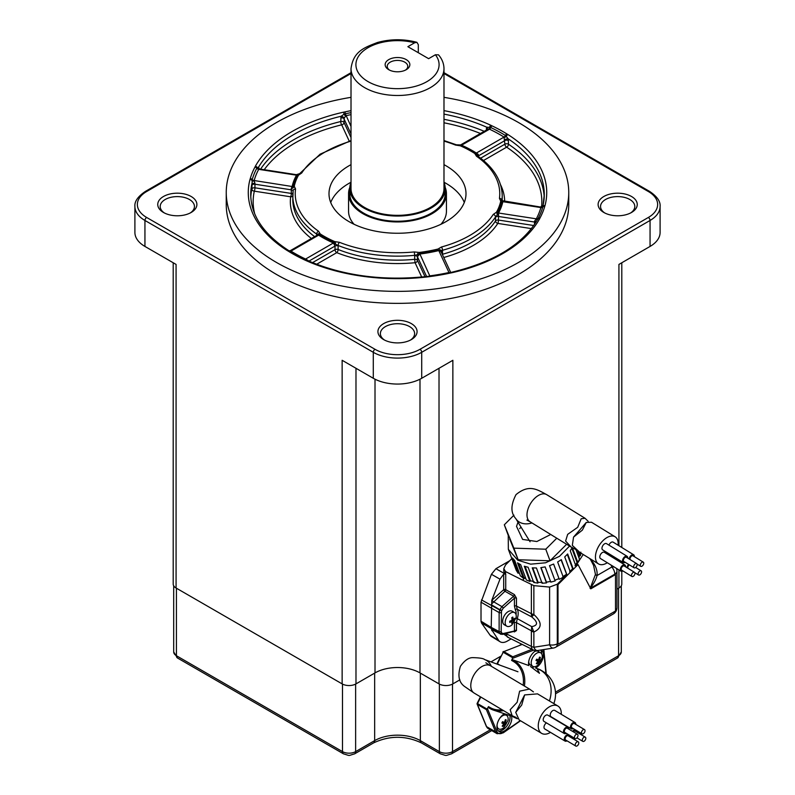 <?xml version="1.0" encoding="UTF-8"?>
<svg xmlns="http://www.w3.org/2000/svg" width="795" height="795" viewBox="0 0 795 795"><rect width="100%" height="100%" fill="white"/><g stroke="black" fill="none" stroke-linecap="round" stroke-linejoin="round"><path stroke-width="1.19" d="M406.235 59.615A12.352 7.135 0 0 0 388.765 59.615A12.352 7.135 0 0 0 388.765 69.702L388.765 69.702A12.352 7.135 0 0 0 406.235 69.702A12.352 7.135 0 0 0 406.235 59.615M405.43 70.129A10.275 5.933 0 0 0 407.775 66.353A10.275 5.933 0 0 0 404.764 62.159A10.275 5.933 0 0 0 393.565 60.877A10.275 5.933 0 0 0 387.225 66.353A10.275 5.933 0 0 0 389.57 70.129M383.657 339.594L383.657 339.594A19.567 11.299 180 0 1 383.657 323.615A19.567 11.299 180 0 1 411.343 323.615A19.567 11.299 180 0 1 411.343 339.594A19.567 11.299 180 0 1 383.657 339.594M410.419 340.101A17.122 9.888 0 0 0 414.622 333.602A17.122 9.888 0 0 0 409.614 326.616A17.122 9.888 0 0 0 390.951 324.469A17.122 9.888 0 0 0 380.378 333.602A17.122 9.888 0 0 0 384.581 340.101M603.842 212.474L603.842 212.474A19.567 11.299 180 0 1 603.842 196.494A19.567 11.299 180 0 1 631.518 196.494A19.567 11.299 180 0 1 631.518 212.474A19.567 11.299 180 0 1 603.842 212.474M630.594 212.981A17.122 9.888 0 0 0 634.808 206.481A17.122 9.888 0 0 0 629.789 199.495A17.122 9.888 0 0 0 611.126 197.349A17.122 9.888 0 0 0 600.553 206.481A17.122 9.888 0 0 0 604.766 212.981M163.482 212.474L163.482 212.474A19.567 11.299 180 0 1 163.482 196.494A19.567 11.299 180 0 1 191.158 196.494A19.567 11.299 180 0 1 191.158 212.474A19.567 11.299 180 0 1 163.482 212.474M190.234 212.981A17.122 9.888 0 0 0 194.447 206.481A17.122 9.888 0 0 0 189.429 199.495A17.122 9.888 0 0 0 170.766 197.349A17.122 9.888 0 0 0 160.192 206.481A17.122 9.888 0 0 0 164.406 212.981M351.012 182.313A47.71 27.547 0 0 0 349.79 188.504A47.71 27.547 0 0 0 363.762 207.982A47.71 27.547 0 0 0 415.755 213.954A47.71 27.547 0 0 0 445.21 188.504A47.71 27.547 0 0 0 443.988 182.313M349.79 188.504L349.79 193.702A47.71 27.547 0 0 0 363.762 213.179A47.71 27.547 0 0 0 415.755 219.142A47.71 27.547 0 0 0 445.21 193.702L445.21 188.504M440.937 224.279A48.932 28.252 0 0 0 446.432 211.281L446.432 193.702A48.932 28.252 0 0 0 445.16 187.312M349.84 187.312A48.932 28.252 0 0 0 348.568 193.702A48.932 28.252 0 0 0 362.898 213.676A48.932 28.252 0 0 0 416.222 219.798A48.932 28.252 0 0 0 446.432 193.702M351.012 164.654A68.499 39.551 0 0 0 329.001 193.702A68.499 39.551 0 0 0 349.065 221.666A68.499 39.551 0 0 0 423.715 230.242A68.499 39.551 0 0 0 465.999 193.702A68.499 39.551 0 0 0 445.935 165.738A68.499 39.551 0 0 0 443.988 164.654M464.29 202.487A68.499 39.551 0 0 0 445.935 183.317A68.499 39.551 0 0 0 443.988 182.224M351.012 182.224A68.499 39.551 0 0 0 330.71 202.487M312.475 262.668L335.023 249.66L335.023 246.062L333.433 242.982A2.445 1.202 113.6 0 0 334.079 242.296A105.109 60.688 180 0 1 323.177 236.811A105.109 60.688 180 0 1 319.431 234.535L316.649 234.108A104.711 60.45 180 0 1 292.789 195.699A104.711 60.45 180 0 1 293.126 190.899A2.445 1.988 -172.2 0 1 293.136 190.681L292.789 199.694A104.711 60.45 0 0 0 314.621 236.642M351.012 97.338A171.253 98.868 0 0 0 226.247 192.499A171.253 98.868 0 0 0 276.402 262.41A171.253 98.868 0 0 0 463.038 283.845A171.253 98.868 0 0 0 568.753 192.499A171.253 98.868 0 0 0 518.598 122.589A171.253 98.868 0 0 0 443.988 97.338M226.247 192.499L226.247 204.484A171.253 98.868 0 0 0 276.402 274.404A171.253 98.868 0 0 0 463.038 295.829A171.253 98.868 0 0 0 568.753 204.484L568.753 192.499M351.012 68.658L351.012 188.504A46.488 26.841 0 0 0 364.637 207.485A46.488 26.841 0 0 0 415.288 213.298A46.488 26.841 0 0 0 443.988 188.504L443.988 68.658A46.488 26.841 180 0 1 415.288 93.452A46.488 26.841 180 0 1 364.637 87.629A46.488 26.841 180 0 1 351.012 68.658C353.308 51.516 363.822 47.75 377.416 42.513C390.534 38.905 403.701 38.836 416.908 42.324L418.309 44.659L418.309 52.699M443.988 68.658C443.908 63.61 442.08 59.009 438.512 54.845L435.392 54.766L428.634 58.671L407.875 46.686L414.632 42.781L416.908 42.324M501.933 200.539L500.741 200.588L502.718 201.016L501.933 200.539L502.718 201.016L501.804 201.413A105.109 60.688 180 0 1 497.481 212.623L497.451 214.749L495.543 216.916A104.711 60.45 180 0 1 442.497 250.286L442.517 254.271A104.711 60.45 0 0 0 495.533 220.921L495.543 216.916A2.445 1.868 -147 0 0 493.258 214.421L496.468 212.225A104.046 60.072 0 0 0 500.741 201.135L499.439 198.382A102.267 59.039 0 0 0 476.463 156.188L474.774 153.475A104.046 60.072 0 0 0 471.067 151.229A104.046 60.072 0 0 0 460.285 145.803L455.495 145.068A102.267 59.039 0 0 0 443.988 141.113M414.672 255.732L414.692 255.334A104.711 60.45 180 0 1 338.114 245.486L338.133 249.491A104.711 60.45 0 0 0 414.672 259.329L414.672 255.732A2.445 1.411 0 0 1 417.435 256.755L417.435 260.353A2.445 1.928 -24.9 0 1 415.07 262.718L414.672 259.329A2.445 1.411 0 0 1 417.435 260.353L425.027 276.72M316.629 235.479L316.649 234.108A2.445 1.54 125.1 0 1 318.537 231.216L320.226 233.919A104.046 60.072 0 0 0 334.715 241.601L339.505 242.326A2.445 1.133 111.7 0 0 338.114 245.486L335.411 244.145L334.079 242.296A2.445 1.202 113.6 0 1 334.715 241.601M486.351 130.082L486.689 127.19L490.763 127.528A147.224 85.005 180 0 1 501.605 133.192A147.224 85.005 180 0 1 505.431 135.488L508.224 138.857L508.492 144.233A146.787 84.747 180 0 1 544.217 197.071M260.571 169.156A146.787 84.747 180 0 1 340.737 121.536L341.125 116.249L344.096 114.172A2.445 0.725 -102.7 0 0 343.361 112.214L344.782 111.926A149.182 86.128 180 0 1 351.012 110.654M252.184 179.63A2.445 1.968 -163.2 0 0 254.112 180.624L254.947 183.297L254.947 187.809A2.445 0.517 -81.2 0 1 254.311 191.168A2.445 1.978 12.4 0 1 251.886 188.991L252.214 179.561A147.224 85.005 180 0 1 256.815 168.242L258.683 166.96L258.812 168.441M621.799 571.376L621.799 584.017A9.788 5.654 180 0 1 618.927 588.012L616.97 589.145M521.689 644.159L519.185 645.6M501.357 655.895L490.982 661.877M459.868 679.844L452.862 683.889A9.788 5.654 180 0 1 439.019 683.889L419.989 672.908A31.8 18.364 0 0 0 375.011 672.908L355.981 683.889A9.788 5.654 180 0 1 342.138 683.889L176.073 588.012A9.788 5.654 180 0 1 173.201 584.017L173.201 262.757M351.012 73.518L146.668 191.506A31.8 18.364 0 0 0 146.668 217.472L375.011 349.303A31.8 18.364 0 0 0 419.989 349.303L648.332 217.472A31.8 18.364 0 0 0 648.332 191.506A2.445 1.411 120 0 1 649.565 191.386C657.087 196.454 660.595 201.493 660.098 206.481L660.098 232.448A34.255 19.776 180 0 1 650.062 246.43L618.927 264.417L618.927 545.708M176.073 588.012L176.073 264.417L144.938 246.43A34.255 19.776 180 0 1 134.902 232.448L134.902 206.481A34.255 19.776 180 0 0 144.938 220.463L373.282 352.304A34.255 19.776 180 0 0 421.718 352.304L650.062 220.463A34.255 19.776 180 0 0 660.098 206.481M452.862 683.889L452.862 360.294L421.718 378.271A34.255 19.776 180 0 1 373.282 378.271L342.138 360.294L342.138 683.889M351.012 141.113A102.267 59.039 0 0 0 301.742 172.972L298.532 175.168A104.046 60.072 0 0 0 294.259 186.259L295.561 189.021A2.445 1.988 -172.2 0 0 293.136 190.681L293.126 190.78M339.505 242.326A102.267 59.039 0 0 0 414.294 251.936L419.194 252.452A104.046 60.072 0 0 0 437.966 249.044L441.444 247.007A102.267 59.039 0 0 0 493.258 214.421M490.654 127.478A2.445 1.282 -64.2 0 1 489.402 129.148L488.796 129.038A2.445 1.282 -86.1 0 0 489.601 127.071A2.445 1.252 -65.2 0 1 490.863 125.282L491.996 125.858A149.182 86.128 180 0 1 506.862 133.918L507.906 134.534A149.231 86.158 180 0 1 545.002 205.577L544.724 206.432A149.182 86.128 180 0 1 540.053 217.89L539.656 218.724A149.231 86.158 180 0 1 451.64 272.794L450.218 273.073A149.182 86.128 180 0 1 430.691 276.471L429.24 276.69A149.231 86.158 180 0 1 304.137 259.717L303.004 259.15A149.182 86.128 180 0 1 292.013 253.406A149.182 86.128 180 0 1 288.138 251.081L287.094 250.465A149.231 86.158 180 0 1 249.998 179.431L250.276 178.577A149.182 86.128 180 0 1 254.947 167.109L255.344 166.284A149.231 86.158 180 0 1 343.361 112.214M441.444 247.007A2.445 0.855 -105.4 0 1 442.497 250.286L440.629 250.465A2.445 1.63 132.4 0 0 440.778 251.29L441.205 252.323L440.778 251.29L438.79 250.574A2.445 0.775 76.3 0 1 438.373 249.809A105.109 60.688 180 0 1 419.412 253.247L417.405 254.698L414.692 255.334L414.294 251.936M427.293 276.759L429.817 275.865A145.266 83.873 0 0 0 448.837 272.556L450.765 272.576M449.185 272.794A2.445 0.686 -101.9 0 1 448.976 272.526L438.79 250.574A106.172 61.304 180 0 1 419.641 254.052L417.435 256.755L426.617 276.541M496.468 212.225A2.445 1.898 -150.7 0 1 497.481 212.623A2.445 1.898 -150.7 0 0 498.495 213.01L498.465 220.056A2.445 0.517 -81.2 0 1 497.829 223.415A107.156 61.861 180 0 1 443.769 257.491M290.205 250.922L291.01 251.141A145.266 83.873 0 0 0 305.479 259.001L308.212 260.571L308.4 261.436M304.833 259.329A2.445 1.282 -64.2 0 0 305.598 259.051L333.433 242.982A106.172 61.304 180 0 1 322.422 237.447A106.172 61.304 180 0 1 318.636 235.141L317.106 235.161A2.445 2.047 45 0 0 317.453 234.654L319.65 233.442L318.368 233.839M311.382 238.51A107.156 61.861 180 0 1 290.682 196.802A2.445 0.517 98.8 0 0 291.318 193.433L291.268 188.345L292.143 186.507A2.445 1.978 -167.8 0 0 293.196 186.388A105.109 60.688 180 0 1 297.519 175.178L298.145 174.344L297.549 174.652L298.96 174.652L297.549 174.652M260.412 169.464L258.683 169.375A145.266 83.873 0 0 0 254.142 180.535L292.143 186.507A106.172 61.304 180 0 1 296.505 175.188L296.326 174.791M345.447 115.961A2.445 0.656 -121.3 0 1 344.096 114.172L345.348 113.814A2.445 0.686 -101.9 0 0 346.024 115.673L344.235 118.018L344.046 122.48A2.445 1.928 -24.9 0 1 341.681 124.835A144.342 83.336 0 0 0 264.208 169.723M534.508 224.438L534.588 221.129L536.297 218.854A2.445 1.908 -152.2 0 0 538.175 218.386L537.042 220.364C522.116 244.88 493.466 262.221 451.103 272.407L428.942 276.262C383.24 281.41 341.979 275.825 305.161 259.498L304.048 258.932A2.445 1.262 -64.7 0 1 304.237 259.071M500.741 201.135A2.445 1.978 -167.8 0 1 501.804 201.413A2.445 1.978 -167.8 0 0 502.857 201.692L503.732 201.453L502.857 201.692A106.172 61.304 180 0 1 498.495 213.01L536.317 218.824A145.266 83.873 0 0 0 540.858 207.664L540.053 207.306M459.927 145.127L459.45 145.525L460.921 145.505A2.445 1.202 113.6 0 0 461.567 145.217L460.454 145.068L461.567 145.217A106.172 61.304 180 0 1 476.364 153.057L478.242 154.359L478.53 156.645M488.796 129.038L486.788 130.022M480.617 158.195L504.914 144.163L503.99 137.058A145.266 83.873 0 0 0 500.224 134.792A145.266 83.873 0 0 0 489.521 129.197L461.567 145.217M507.906 134.534A2.445 1.481 122.4 0 0 506.405 136.203A2.445 1.252 -35.3 0 1 504.418 137.505M545.002 205.577A2.445 1.978 -165.1 0 0 543.005 206.273L542.786 207.048A147.224 85.005 180 0 1 538.185 218.357A2.445 1.908 -151.9 0 1 540.053 217.89M539.656 218.724A2.445 1.898 -151 0 0 537.718 219.251A2.445 1.292 -146.9 0 1 535.969 219.301M451.64 272.794A2.445 0.725 -102.7 0 0 451.103 272.407M345.348 113.814L345.467 113.784A2.445 0.706 -102.3 0 0 344.782 111.926M259.031 169.067A2.445 2.067 -119.2 0 1 257.282 167.516A2.445 1.898 -151 0 0 255.344 166.284M304.137 259.717A2.445 1.252 -65.2 0 1 305.161 259.498M254.152 181.091A2.445 1.57 178 0 1 251.995 180.475A2.445 1.978 -165.1 0 0 249.998 179.431M288.595 250.564A2.445 1.481 122.4 0 0 288.406 250.405A2.445 1.481 122.4 0 0 288.406 250.395A2.445 1.481 122.4 0 0 287.094 250.465M288.406 250.395C263.602 234.157 251.041 215.524 250.713 194.497A146.787 84.747 0 0 1 251.936 183.566L254.947 183.297M290.582 250.852A2.445 2.037 -63.3 0 1 289.4 250.982M320.226 233.919A2.445 1.481 122.6 0 0 319.431 234.535A2.445 1.481 122.6 0 1 318.636 235.141L290.97 251.121A2.445 1.461 -58.3 0 1 289.917 251.309M256.825 168.212A2.445 1.908 -152.2 0 0 258.703 169.345L296.505 175.188A2.445 1.898 -150.7 0 0 297.519 175.178A2.445 1.898 -150.7 0 1 298.532 175.168M344.235 118.018A2.445 0.984 -156 0 0 341.125 116.249A146.787 84.747 0 0 0 258.683 166.96A2.445 2.047 -13.8 0 0 258.613 168.003L259.697 169.017L296.326 174.681L299.695 173.638A2.445 1.868 -147 0 1 301.742 172.972M306.204 259.299A2.445 0.557 -60.9 0 1 305.469 259.776M351.012 137.495L344.046 122.48A2.445 1.411 180 0 0 340.737 121.536A2.445 0.775 -103.6 0 0 341.681 124.835L349.224 141.093M419.194 252.452L429.876 276.113M443.988 114.112A146.787 84.747 0 0 1 486.689 127.19A2.445 1.779 -152.2 0 1 487.365 129.446A2.445 1.779 -152.2 0 1 487.365 129.456A2.445 1.779 -152.2 0 1 487.325 129.515M534.588 221.129A2.445 0.537 -172.3 0 1 536.277 221.676M505.461 135.508A2.445 1.461 -58.3 0 1 504.03 137.078L476.364 153.057A2.445 1.481 122.6 0 1 475.569 153.266L477.686 155.522M543.065 205.438A146.787 84.747 0 0 0 544.287 194.497A146.787 84.747 0 0 0 508.224 138.857A2.445 0.686 -15.9 0 0 504.795 139.672M502.857 201.692L540.888 207.575A2.445 1.968 -163.2 0 0 542.816 206.968M540.848 207.257A2.445 2.286 175.5 0 0 543.005 206.273M442.308 254.34A2.445 1.411 180 0 1 442.517 254.271A2.445 0.855 -105.4 0 0 442.557 254.877M533.763 225.522L498.465 220.056A2.445 1.411 180 0 0 496.1 220.424A2.445 1.411 180 0 0 495.533 220.921A2.445 1.868 -147 0 0 497.829 223.415L531.448 228.622M439.864 249.451L440.629 250.465L438.373 249.809A2.445 0.775 -103.7 0 0 437.966 249.044M496.855 213.597L497.451 214.749L498.674 215.008M417.932 255.543A2.445 0.924 39.7 0 0 417.405 254.698L417.723 253.496M334.546 244.731L335.411 244.145L335.47 242.902M476.632 154.111L478.242 154.359M254.678 213.736A144.342 83.336 0 0 1 254.311 191.168L290.682 196.802A2.445 1.988 -172.2 0 0 292.789 195.898M291.268 188.345L292.282 188.385L293.196 186.388A2.445 1.978 -167.8 0 1 294.259 186.259M443.988 140.556L456.4 144.799A2.445 1.133 111.7 0 0 455.495 145.068M477.755 156.208L477.865 156.178A2.445 1.54 125.1 0 0 476.463 156.188M502.192 200.608A104.711 60.45 0 0 0 502.211 199.694L502.211 195.699A104.711 60.45 180 0 1 501.893 200.39A2.445 1.988 -172.2 0 0 499.439 198.382M293.067 187.451L294.259 186.815L292.282 188.385M348.568 193.702L348.568 211.281A48.932 28.252 0 0 0 354.063 224.279M525.883 578.72L523.845 577.458L523.19 578.104L517.545 562.85L520.695 564.708L526.34 579.962L529.937 581.463L524.293 566.209L528.099 567.242L533.743 582.487L537.887 583.103L532.243 567.849L536.436 567.988L542.081 583.242L546.483 582.914L540.839 567.66L545.141 566.895L550.786 582.149L555.149 580.926L549.514 565.672L553.628 564.053L559.273 579.307L563.297 577.25L557.653 561.995L561.31 559.65L566.954 574.904M514.226 560.068L518.916 572.748L518.101 573.274L512.457 558.02L514.743 560.574L520.377 575.828L523.19 578.104M518.916 572.748L519.532 573.533M508.253 535.492L508.343 549.335L516.273 570.363L518.101 573.274M515.12 567.252L510.072 553.936M579.028 551.899L580.439 555.695L580.867 552.147M580.439 555.695L579.505 555.665L577.796 551.044M578.969 557.822L579.505 555.665M572.41 547.815L577.905 562.681L579.466 559.163L575.928 549.613L571.257 547.129L565.603 541.067L567.67 534.359L577.717 527.284L581.185 518.767L585.031 518.26L588.151 521.311M577.905 562.681L577.061 562.453L571.814 548.252M575.033 565.762L577.061 562.453M572.668 568.852L570.094 571.416L572.668 568.852L567.282 554.403M569.667 571.744L572.609 568.813M558.001 644.208L558.001 584.573L578.035 564.589L590.804 588.827L615.509 574.566L615.509 611.007L558.001 644.208L557.305 643.811L557.305 584.176L566.785 574.715L561.081 559.819M562.79 576.683L566.447 574.328M559.273 579.307L553.608 564.062M554.87 580.241L558.994 578.621M541.077 567.63L546.453 582.159L550.756 581.403M546.453 582.159L546.483 582.914M532.759 567.888L538.096 582.328L542.299 582.467M538.096 582.328L537.887 583.103M525.117 566.467L530.394 580.718L534.19 581.751M530.394 580.718L529.937 581.463M508.343 549.335L517.724 560.167L530.653 564.162L545.559 562.79L559.461 556.341L569.558 546.086M570.373 572.162L564.728 556.907L567.67 553.976L573.314 569.23M575.888 565.99L570.244 550.736L572.271 547.427M566.626 544.277L550.051 560.803L518.151 559.74L509.714 539.099M517.992 522.186L516.521 526.37L522.613 539.417L536.854 541.524L550.726 534.488M556.788 538.215L545.768 549.206L513.858 548.153L504.318 524.78L513.938 515.18M504.318 524.78L508.214 535.313M513.858 548.153L518.151 559.74M545.768 549.206L550.051 560.803M518.728 563.625L523.845 577.458M558.001 584.573L557.305 584.176L549.603 587.078L533.862 585.637L522.593 580.141L524.71 578.025M615.509 574.566L614.813 574.159L590.476 588.211L614.813 574.159A7.344 4.233 0 0 0 616.97 571.168A7.344 7.344 0 0 0 616.473 568.524L616.403 568.355M578.035 564.589L577.339 564.182L575.789 565.732L583.222 554.493M509.724 560.733L495.921 568.703L491.429 574.288L481.015 602.183L481.015 621.223L491.221 627.374L491.777 600.324L499.985 579.157L503.692 574.099L505.729 573.99L505.729 589.661A1.471 0.795 -60.4 0 1 504.964 591.261L491.548 604.021M519.652 528.665A24.575 18.186 158.9 0 1 521.043 527.125M508.104 534.061L510.907 540.918M510.191 539.894L511.742 543.919M481.015 621.223L481.482 622.952L490.068 635.165A13.992 8.079 120 0 0 491.558 636.576L500.095 641.754A14.211 8.208 -60 0 1 498.584 640.323L491.548 629.511L499.836 633.615A1.471 1.153 -35.1 0 0 501.734 633.078L501.168 631.538L501.496 610.967L503.195 608.215L514.435 598.188A1.471 0.845 180 0 1 516.472 598.168L516.472 606.078L517.217 609.258L531.726 616.9L531.328 613.939A7.344 5.346 20.5 0 0 533.276 615.31L533.862 614.535C542.25 622.237 542.25 628.05 533.862 631.995A7.344 4.233 180 0 1 531.368 631.111L531.726 626.629L533.862 631.995L533.862 647.269L549.603 644.795L549.603 587.078M511.125 638.882L507.29 641.098A14.211 8.208 -60 0 1 500.095 641.754M481.482 622.952L499.598 633.287L499.131 631.558L491.221 627.374L491.548 629.511M522.593 580.141L505.541 571.555L505.541 573.891L503.791 571.476L503.791 568.614L505.57 564.877L511.821 558.646M491.777 630.634L493.019 630.326M503.692 574.099L503.692 589.681L491.777 600.324M505.541 571.555L503.791 568.614M533.097 649.853A7.344 7.344 0 0 0 537.509 650.539A7.344 3.538 -98.9 0 1 533.862 647.269A7.344 4.233 180 0 1 531.368 646.385A7.344 4.233 -63.5 0 0 533.097 649.853L507.359 637.004L505.729 633.585A1.471 0.845 0 0 0 505.64 633.535M516.472 598.168L514.395 594.59L505.729 589.661A1.471 0.845 0 0 0 503.692 589.681A1.471 0.596 -131.7 0 0 504.964 591.261L513.63 596.19L501.913 606.635A1.471 0.596 48.3 0 1 503.195 608.215M566.785 574.715L557.305 584.176L557.305 643.811A7.344 4.233 180 0 1 549.603 644.795A7.344 3.538 -98.9 0 0 553.25 648.064A7.344 7.344 0 0 0 555.784 647.17L613.293 613.969A7.344 7.344 0 0 0 616.97 607.609A7.344 4.233 180 0 1 615.509 610.143M595.465 574.417A2.445 1.501 -173.6 0 0 597.055 575.52C596.091 579.376 593.776 583.679 590.109 588.429L595.465 574.417L593.567 565.354L590.069 558.716M533.862 585.637L533.862 614.535A7.344 4.233 0 0 1 531.368 613.651L516.472 606.078A1.471 0.845 0 0 0 514.435 606.098L514.435 598.188L513.63 596.19A1.471 0.795 -60.4 0 0 514.395 594.59M513.63 631.19L503.195 633.535L501.734 633.078M516.472 630.564A1.471 0.845 0 0 0 514.435 630.584L514.435 622.674A1.471 0.845 180 0 1 516.472 622.654L516.472 630.564L514.395 631.906L513.53 631.469M591.122 560.714A2.445 0.735 139.8 0 0 591.569 560.515L589.721 558.696M501.913 634.271A1.471 1.043 -104.7 0 0 502.529 634.36L514.186 631.29A1.471 0.835 -63 0 1 514.395 631.906M533.276 615.31L531.726 616.9C538.106 622.207 538.106 625.446 531.726 626.629L517.217 618.609L516.472 622.654L531.328 630.783A7.344 2.663 165.1 0 0 533.276 630.862M614.813 574.159A7.344 4.233 60 0 0 611.822 567.004A7.344 3.538 -21.1 0 1 614.326 567.073M615.141 536.804L591.52 522.255L586.263 522.434L582.347 530.136L573.553 537.102L572.32 545.4L579.923 552.465L598.466 563.884A15.9 9.063 -58.4 0 1 601.686 542.041A15.9 9.063 -58.4 0 1 615.141 536.804A15.9 9.063 -58.4 0 1 618.093 545.191M625.168 562.294A3.667 2.097 -58.4 0 1 623.201 562.512A3.667 2.097 -58.4 0 1 623.936 557.474A3.667 2.097 -58.4 0 1 627.046 556.261A3.667 2.097 -58.4 0 1 627.732 558.12M623.201 562.512L602.66 549.872A3.667 2.097 -58.4 0 1 603.405 544.823A3.667 2.097 -58.4 0 1 606.506 543.621L627.046 556.261M626.977 567.68A3.667 2.097 -58.4 0 1 628.388 564.679A3.667 2.097 -58.4 0 1 628.626 564.42M629.153 558.994A3.667 2.097 -58.4 0 1 630.564 555.993A3.667 2.097 -58.4 0 1 633.665 554.791A3.667 2.097 -58.4 0 1 634.35 556.649M608.95 545.122A3.667 2.097 -58.4 0 1 610.023 543.353A3.667 2.097 -58.4 0 1 613.134 542.14L633.665 554.791M622.992 570.969A3.667 2.097 -58.4 0 1 621.024 571.198A3.667 2.097 -58.4 0 1 621.76 566.149A3.667 2.097 -58.4 0 1 624.87 564.947A3.667 2.097 -58.4 0 1 625.556 566.805M621.024 571.198L600.483 558.547A3.667 2.097 -58.4 0 1 601.229 553.509A3.667 2.097 -58.4 0 1 604.329 552.296L624.87 564.947M634.599 564.43A2.445 1.391 -58.4 0 1 636.676 563.625A2.445 1.391 -58.4 0 1 636.179 566.984A2.445 1.391 -58.4 0 1 634.102 567.789A2.445 1.391 -58.4 0 1 634.599 564.43M634.102 567.789L623.837 561.469A2.445 1.391 -58.4 0 1 624.333 558.11A2.445 1.391 -58.4 0 1 626.4 557.305L636.676 563.625M639.051 571.635A2.445 1.391 -58.4 0 1 641.118 570.83A2.445 1.391 -58.4 0 1 640.621 574.189A2.445 1.391 -58.4 0 1 638.554 574.994A2.445 1.391 -58.4 0 1 639.051 571.635M627.941 568.276A2.445 1.391 -58.4 0 1 628.775 565.315A2.445 1.391 -58.4 0 1 629.292 564.828M641.227 562.959A2.445 1.391 -58.4 0 1 643.294 562.154A2.445 1.391 -58.4 0 1 642.797 565.513A2.445 1.391 -58.4 0 1 640.73 566.318A2.445 1.391 -58.4 0 1 641.227 562.959M630.117 559.591A2.445 1.391 -58.4 0 1 630.952 556.629A2.445 1.391 -58.4 0 1 633.029 555.824L643.294 562.154M632.423 573.115A2.445 1.391 -58.4 0 1 634.49 572.311A2.445 1.391 -58.4 0 1 634.003 575.669A2.445 1.391 -58.4 0 1 631.926 576.474A2.445 1.391 -58.4 0 1 632.423 573.115M631.926 576.474L621.66 570.154A2.445 1.391 -58.4 0 1 622.157 566.795A2.445 1.391 -58.4 0 1 624.224 565.98L634.49 572.311M607.291 562.741A15.9 9.063 -58.4 0 1 598.466 563.884M606.764 553.797A3.667 2.097 -58.4 0 1 607.32 552.734M514.623 612.637L512.129 611.196A7.831 4.522 120 0 0 506.097 613.293A7.831 4.522 120 0 0 502.678 621.173A7.831 4.522 120 0 0 504.298 624.751L506.793 626.192A7.831 4.522 -60 0 1 505.173 622.614A7.831 4.522 -60 0 1 508.591 614.734A7.831 4.522 -60 0 1 514.623 612.637A7.831 4.522 -60 0 1 516.243 616.214A7.831 4.522 -60 0 1 516.104 617.755L511.96 624.92A7.831 4.522 -60 0 1 506.793 626.192M512.069 620.199L511.771 617.665L512.835 617.059L513.272 619.514L514.882 618.242L512.835 623.002L511.771 623.618L512.069 621.581L509.724 622.435L509.724 621.213L512.069 620.199L513.272 620.895M511.195 620.627L512.069 621.581M512.04 621.998L512.835 623.002M513.62 619.275L514.882 619.464M512 619.235L513.272 619.514M557.921 706.04L537.539 693.866L524.62 694.929L521.719 705.016L515.726 712.38L519.145 719.932L541.624 733.348A15.9 9.48 -59.2 0 1 540.769 716.394A15.9 9.48 -59.2 0 1 557.921 706.04A15.9 9.48 -59.2 0 1 561.27 714.298M566.259 733.288A3.667 2.186 -59.2 0 1 564.231 733.497A3.667 2.186 -59.2 0 1 564.033 729.591A3.667 2.186 -59.2 0 1 567.988 727.196A3.667 2.186 -59.2 0 1 568.763 729.085M564.231 733.497L543.989 721.413A3.667 2.186 -59.2 0 1 543.79 717.507A3.667 2.186 -59.2 0 1 547.745 715.112L567.988 727.196M572.559 731.35A3.667 2.186 -59.2 0 1 575.53 729.939M576.037 730.237A3.667 2.186 -59.2 0 1 576.574 731.947M573.274 728.588A3.667 2.186 -59.2 0 1 571.257 728.806A3.667 2.186 -59.2 0 1 571.058 724.891A3.667 2.186 -59.2 0 1 575.014 722.506A3.667 2.186 -59.2 0 1 575.789 724.394M571.257 728.806L551.014 716.722A3.667 2.186 -59.2 0 1 550.816 712.807A3.667 2.186 -59.2 0 1 554.771 710.422L575.014 722.506M567.044 740.841A3.667 2.186 -59.2 0 1 565.016 741.049A3.667 2.186 -59.2 0 1 564.818 737.144A3.667 2.186 -59.2 0 1 568.505 734.63M569.011 734.928A3.667 2.186 -59.2 0 1 569.548 736.637M565.016 741.049L544.774 728.965A3.667 2.186 -59.2 0 1 544.575 725.06A3.667 2.186 -59.2 0 1 546.473 722.903M574.845 735.882A2.445 1.461 -59.2 0 1 577.488 734.292A2.445 1.461 -59.2 0 1 577.617 736.895A2.445 1.461 -59.2 0 1 574.974 738.495A2.445 1.461 -59.2 0 1 574.845 735.882M574.974 738.495L564.857 732.453A2.445 1.461 -59.2 0 1 564.728 729.84A2.445 1.461 -59.2 0 1 567.362 728.25L577.488 734.292M582.656 738.744A2.445 1.461 -59.2 0 1 585.299 737.154A2.445 1.461 -59.2 0 1 585.428 739.757A2.445 1.461 -59.2 0 1 582.785 741.347A2.445 1.461 -59.2 0 1 582.656 738.744M573.215 731.738A2.445 1.461 -59.2 0 1 575.173 731.112L585.299 737.154M581.87 731.191A2.445 1.461 -59.2 0 1 584.514 729.601A2.445 1.461 -59.2 0 1 584.643 732.205A2.445 1.461 -59.2 0 1 582 733.795A2.445 1.461 -59.2 0 1 581.87 731.191M582 733.795L571.883 727.753A2.445 1.461 -59.2 0 1 571.754 725.149A2.445 1.461 -59.2 0 1 574.388 723.559L584.514 729.601M575.63 743.434A2.445 1.461 -59.2 0 1 578.273 741.844A2.445 1.461 -59.2 0 1 578.402 744.448A2.445 1.461 -59.2 0 1 575.769 746.048A2.445 1.461 -59.2 0 1 575.63 743.434M575.769 746.048L565.643 740.006A2.445 1.461 -59.2 0 1 565.513 737.392A2.445 1.461 -59.2 0 1 568.147 735.802L578.273 741.844M550.478 732.374A15.9 9.48 -59.2 0 1 541.624 733.348M516.144 717.428L512.159 715.758L510.181 709.697L517.148 702.293L519.612 691.183L529.48 689.056L533.465 691.898M540.66 652.804A7.831 4.522 -60 0 1 542.14 657.922L538.006 665.087A7.831 4.522 -60 0 1 533.306 666.578A7.831 4.522 -60 0 1 532.839 666.369A7.831 4.522 -60 0 1 532.62 657.713A7.831 4.522 -60 0 1 540.193 652.596A7.831 4.522 -60 0 1 540.66 652.804L538.165 651.363A7.831 4.522 120 0 0 537.698 651.155A7.831 4.522 120 0 0 534.379 651.681M528.725 661.49A7.831 4.522 120 0 0 530.344 664.928L532.839 666.369M537.867 661.311L535.999 660.486L536.655 659.154L538.613 659.8L539.527 657.107L540.361 657.395L539.547 660.118L540.689 660.516L540.381 661.202L540.034 661.857L538.811 661.629L537.162 663.895L536.327 663.616L537.867 661.311L536.357 659.761M536.834 662.951L537.162 663.895M536.416 659.641L538.811 661.629M536.486 659.512L540.034 661.857M539.547 660.118L540.689 660.516M539.378 657.684L540.361 657.395M536.635 659.204L538.613 659.8M499.727 718.352A7.831 4.522 -60 0 1 506.047 715.142A7.831 4.522 -60 0 1 506.524 715.361A7.831 4.522 -60 0 1 508.005 720.479L503.861 727.644A7.831 4.522 -60 0 1 499.171 729.134A7.831 4.522 -60 0 1 498.694 728.916A7.831 4.522 -60 0 1 497.094 724.811M503.732 723.867L501.854 723.043L502.519 721.701L504.477 722.357L505.391 719.664L506.216 719.952L505.411 722.675L506.554 723.072L506.246 723.758L505.888 724.414L504.666 724.185L503.016 726.451L502.192 726.173L503.732 723.867L502.221 722.317M502.698 725.497L503.016 726.451M502.281 722.198L504.666 724.185M502.341 722.069L505.888 724.414M505.411 722.675L506.554 723.072M505.232 720.24L506.216 719.952M502.49 721.751L504.477 722.357M535.522 667.979L540.62 670.195A26.911 15.532 -60 0 1 542.081 670.871L540.352 669.867A26.911 15.532 120 0 0 538.881 669.191L535.522 667.979A10.524 6.072 120 0 0 541.763 661.221A10.524 6.072 120 0 0 541.246 650.032A10.524 6.072 120 0 0 541.127 649.972M535.89 650.608A10.524 6.072 120 0 0 530.205 657.068A10.524 6.072 120 0 0 528.814 665.564L512.556 659.721L528.814 665.564M541.693 653.858A10.524 6.072 120 0 0 540.64 650.052M504.1 713.95A10.524 6.072 120 0 0 498.594 720.3A10.524 6.072 120 0 0 499.111 731.489A10.524 6.072 120 0 0 510.151 724.454A10.524 6.072 120 0 0 511.682 716.593M503.543 710.621A26.911 21.853 109.8 0 1 493.188 710.024L516.353 717.676M517.257 718.591L513.759 717.229M498.316 730.863A10.524 6.072 120 0 0 508.412 723.45A10.524 6.072 120 0 0 510.022 716.076M523.15 685.28A25.937 21.058 -70.2 0 0 513.312 661.4L511.582 660.397L512.765 657.793L503.175 652.258L497.432 663.745L499.797 665.107M480.786 697.036L477.517 703.575L487.106 709.12L488.478 706.626L490.207 707.62A25.937 21.058 -70.2 0 0 501.963 709.677M537.251 668.983L539.477 673.305L530.543 666.568M490.207 708.633L488.577 707.689A0.974 0.566 -60 0 1 488.478 706.626M511.582 660.397A0.974 0.566 -60 0 1 512.556 659.721M532.163 667.591A10.524 6.072 120 0 0 534.26 666.727M522.216 644.417L503.821 651.602L512.815 656.789L512.765 657.793M487.106 709.12L486.401 709.627L477.407 704.43L486.59 726.65A9.788 5.654 120 0 0 488.16 728.528L486.331 726.372A0.974 0.725 -22.5 0 0 486.59 726.65L495.583 731.847L486.401 709.627M460.285 145.803A2.445 1.202 113.6 0 1 460.921 145.505A105.109 60.688 180 0 1 471.823 150.99A105.109 60.688 180 0 1 475.569 153.266A2.445 1.481 122.6 0 0 474.774 153.475M506.862 133.918A2.445 1.461 -58.1 0 0 505.431 135.488A2.445 1.461 -58.1 0 1 503.99 137.058M288.138 251.081A2.445 1.461 -58.1 0 1 289.43 251.001L289.43 251.001A2.445 1.461 -58.1 0 1 289.569 251.111M414.632 42.781A41.588 24.009 0 0 0 363.295 50.999A41.588 24.009 0 0 0 368.095 81.637A41.588 24.009 0 0 0 421.151 84.409A41.588 24.009 0 0 0 435.392 54.766M443.988 119.31A146.787 84.747 180 0 1 484.215 131.314M480.448 133.49A144.342 83.336 0 0 0 443.988 122.798M250.783 197.071A146.787 84.747 180 0 1 251.886 188.991A2.445 1.411 180 0 1 252.581 188.177A2.445 1.411 180 0 1 254.947 187.809L291.318 193.433A2.445 1.411 180 0 1 292.828 194.119M421.728 277.058L415.07 262.718A107.156 61.861 180 0 1 336.752 252.651L316.599 264.288M541.554 206.939A144.342 83.336 0 0 0 506.644 147.155L483.509 160.511M500.542 184.718A107.156 61.861 180 0 1 504.656 201.493M295.561 189.021A102.267 59.039 0 0 0 318.537 231.216M443.988 110.624A149.231 86.158 180 0 1 490.863 125.282M648.332 191.506L443.988 73.518M650.062 246.43L650.062 220.463A2.445 1.411 60 0 0 648.332 217.472M421.718 378.271L421.718 352.304A2.445 1.411 60 0 0 419.989 349.303M618.927 588.012L618.927 569.906M373.282 378.271L373.282 352.304A2.445 1.411 120 0 1 375.011 349.303M144.938 246.43L144.938 220.463A2.445 1.411 120 0 1 146.668 217.472M439.019 683.889L439.019 368.284M419.989 672.908L419.989 379.205M375.011 672.908L375.011 379.205M355.981 368.284L355.981 683.889M555.457 692.177L618.58 655.726L618.58 588.211M555.536 693.787L617.566 657.972A4.889 2.822 60 0 0 618.58 655.726A9.301 5.366 0 0 0 621.302 651.93L621.302 585.786M176.42 588.211L176.42 655.726A4.889 2.822 120 0 0 177.434 657.972L173.698 651.93A9.301 5.366 0 0 0 176.42 655.726L342.486 751.613A9.301 5.366 0 0 0 355.633 751.613L374.664 740.622A32.297 18.643 180 0 1 420.336 740.622L439.367 751.613A9.301 5.366 0 0 0 452.514 751.613L452.514 684.088M439.367 684.088L439.367 751.613A4.889 2.822 120 0 0 440.38 753.849C447.833 755.966 444.107 755.936 451.5 753.849A4.889 2.822 60 0 0 452.514 751.613L490.326 729.78M374.664 673.107L374.664 740.622A4.889 2.822 60 0 1 373.65 742.868C389.55 735.435 405.45 735.435 421.35 742.868A4.889 2.822 120 0 1 420.336 740.622L420.336 673.107M342.486 684.088L342.486 751.613A4.889 2.822 120 0 0 343.5 753.849C350.963 755.966 347.236 755.936 354.62 753.849A4.889 2.822 60 0 0 355.633 751.613L355.633 684.088M508.492 140.636A2.445 1.411 0 0 0 504.914 140.566L478.53 155.8A2.445 1.411 180 0 0 477.994 156.267M535.76 222.501A2.445 1.411 180 0 0 534.508 222.034L498.465 216.459A2.445 1.411 180 0 0 495.533 217.333M338.133 245.894A2.445 1.411 180 0 0 335.023 246.062L308.877 261.158M293.097 190.979A2.445 1.411 180 0 0 291.318 189.836L254.947 184.211A2.445 1.411 180 0 0 251.886 185.404M351.012 133.898L344.046 118.882A2.445 1.411 180 0 0 340.737 117.938M351.012 114.639A145.266 83.873 0 0 0 346.163 115.643L351.012 126.445M336.752 252.651A2.445 1.411 60 0 1 335.023 249.66A2.445 1.411 180 0 1 338.133 249.491A2.445 1.133 111.7 0 1 336.752 252.651M506.644 147.155A2.445 1.411 60 0 1 504.914 144.163A2.445 1.411 0 0 1 508.492 144.233A2.445 1.51 -56.3 0 1 506.644 147.155M489.521 129.197A2.445 1.262 -64.7 0 0 490.763 127.528A2.445 1.262 -64.7 0 1 491.996 125.858M544.724 206.432A2.445 1.968 -164.2 0 0 542.786 207.048A2.445 1.968 -164.2 0 1 540.858 207.664M346.163 115.643A2.445 0.706 -102.3 0 1 345.467 113.784A147.224 85.005 180 0 1 351.012 112.651M450.218 273.073A2.445 0.706 -102.3 0 0 449.702 272.685M258.683 169.375A2.445 1.908 -151.9 0 1 256.815 168.242A2.445 1.908 -151.9 0 0 254.947 167.109M254.142 180.535A2.445 1.968 -164.2 0 1 252.214 179.561A2.445 1.968 -164.2 0 0 250.276 178.577M303.004 259.15A2.445 1.262 -64.7 0 1 304.048 258.932L288.406 250.405M291.01 251.141A2.445 1.461 -58.1 0 1 289.956 251.329M305.479 259.001A2.445 1.262 -64.7 0 1 304.733 259.279M486.351 128.641A2.445 1.411 180 0 1 487.285 129.535L487.365 129.446M536.317 218.824A2.445 1.908 -151.9 0 0 538.185 218.357M441.136 251.816A2.445 1.411 180 0 1 442.517 250.673M317.145 235.121A2.445 1.411 0 0 0 316.629 234.495M351.012 72.693L145.435 191.386A2.445 1.411 60 0 1 146.668 191.506M516.025 618.142L517.217 618.609A12.69 7.324 120 0 0 518.181 613.372A12.69 7.324 120 0 0 517.217 609.258A1.471 1.143 149.6 0 0 515.289 609.755A11.219 6.479 -60 0 1 516.144 613.392A11.219 6.479 -60 0 1 516.064 614.724M501.168 631.538A1.471 0.845 0 0 1 499.131 631.558L499.131 612.567L481.015 602.183M498.584 640.323L490.068 635.165M499.985 579.157L491.429 574.288M481.482 599.917L501.496 610.967M495.921 568.703L504.835 573.771M503.702 634.042L508.81 637.719M492.075 630.574A1.471 1.043 75.3 0 1 492.363 629.978M501.734 610.351L499.836 609.695L501.913 606.635L493.347 601.626A1.471 0.596 48.3 0 1 492.075 600.046M514.454 622.038L514.435 622.674M514.435 606.098L515.289 609.755M505.729 633.516L531.368 646.385L531.368 631.111M501.168 612.548A1.471 0.845 180 0 1 499.131 612.567L499.836 609.695L492.006 605.114M492.006 629.57L499.598 633.287A1.471 1.153 -35.1 0 0 501.496 632.74M500.453 634.162L502.529 634.36A1.471 1.043 -104.7 0 0 503.195 633.535M531.368 613.651L531.368 584.921M611.077 565.066L611.822 567.004L597.055 575.52C597.552 570.512 595.723 565.513 591.569 560.515L592.305 560.087M557.305 643.811A7.344 4.233 60 0 1 555.784 647.17M614.764 611.434A7.344 4.233 60 0 1 613.293 613.969M585.031 518.26L546.692 494.649A15.9 9.063 121.6 0 0 533.226 499.886A15.9 9.063 121.6 0 0 530.017 521.729L571.257 547.129M546.692 494.649C537.191 489.571 529.172 483.837 516.025 494.619C510.678 504.875 510.589 512.855 515.766 518.579A15.9 12.621 -31.4 0 0 515.786 518.608A15.9 12.621 -31.4 0 0 531.934 522.911M529.48 689.056L490.445 665.763A15.9 9.48 120.8 0 0 473.293 676.118A15.9 9.48 120.8 0 0 474.148 693.071L512.159 715.758M491.3 666.27A15.9 12.75 -70 0 0 484.731 659.592A15.9 12.75 -70 0 0 484.712 659.582C483.39 658.419 479.375 657.773 472.677 657.644C468.593 657.614 464.499 660.506 460.394 666.339C457.493 675.929 458.993 682.716 464.916 686.711L474.148 693.071M488.518 707.659L493.188 710.024A26.911 21.853 109.8 0 1 490.306 708.683A0.974 0.566 -60 0 1 490.207 707.62M513.312 661.4A0.974 0.566 120 0 1 514.285 660.715A26.911 21.853 109.8 0 1 524.412 686.035M538.881 669.191L540.62 670.195A26.911 21.853 109.8 0 1 549.405 700.952M512.815 656.789L531.994 649.306M520.546 720.767L503.245 732.831L497.153 733.725A9.788 5.654 -60 0 1 495.583 731.847A0.974 0.725 -22.5 0 0 496.925 731.589A8.805 5.088 120 0 0 503.384 732.424L520.308 720.618M487.454 708.673L496.925 731.589M545.907 673.544L543.81 651.552A8.805 5.088 120 0 0 543.293 649.634M533.693 650.121L512.606 658.349M502.838 652.009L503.175 652.258A0.974 0.566 120 0 1 503.821 651.602A0.974 0.646 68.7 0 0 503.354 651.542M543.81 650.678A0.974 0.616 174.6 0 1 543.81 651.552M486.311 725.984A0.974 0.725 -22.5 0 0 486.331 726.372L477.149 704.141A0.974 0.725 -22.5 0 0 477.407 704.43A0.974 0.566 120 0 1 477.517 703.575L477.358 703.366M477.298 703.446A0.974 0.725 -22.5 0 0 477.149 704.141A0.974 0.974 0 0 1 477.179 703.337L480.428 696.818M621.799 547.477L621.799 262.757M173.698 651.93L173.698 585.786M177.434 657.972L343.5 753.849M354.62 753.849L373.65 742.868M421.35 742.868L440.38 753.849M451.5 753.849L491.757 730.605M621.302 651.93L617.566 657.972M441.076 251.687L450.725 272.476M288.953 250.823L290.354 250.644L316.927 235.31M501.874 200.598L540.451 207.028L543.035 205.378L544.287 194.497M456.4 144.799L460.623 144.929L487.415 129.466M351.012 140.556L320.097 154.19L299.695 173.638M477.865 156.178C493.745 167.477 501.864 180.654 502.211 195.699M145.435 191.386C137.913 196.454 134.405 201.493 134.902 206.481M649.565 191.386L443.988 72.693M537.509 650.539L553.25 648.064M616.97 607.609L616.97 571.168M641.118 570.83L635.662 567.471M573.553 537.102L586.263 522.434M638.554 574.994L634.837 572.708M640.73 566.318L637.014 564.033M528.536 520.377L526.906 520.079L530.017 521.729M515.786 518.608L530.086 541.783M515.726 712.38L524.62 694.919M582.785 741.347L576.931 737.859M490.445 665.763L485.864 662.792M517.952 671.765L484.731 659.592M517.446 718.75L515.925 718.203M497.153 733.725L488.16 728.528M553.827 703.595A26.911 26.911 0 0 0 542.081 670.871M500.701 656.273L497.094 663.497M521.937 644.288L520.467 644.854M546.264 673.852L543.79 649.555"/></g></svg>
